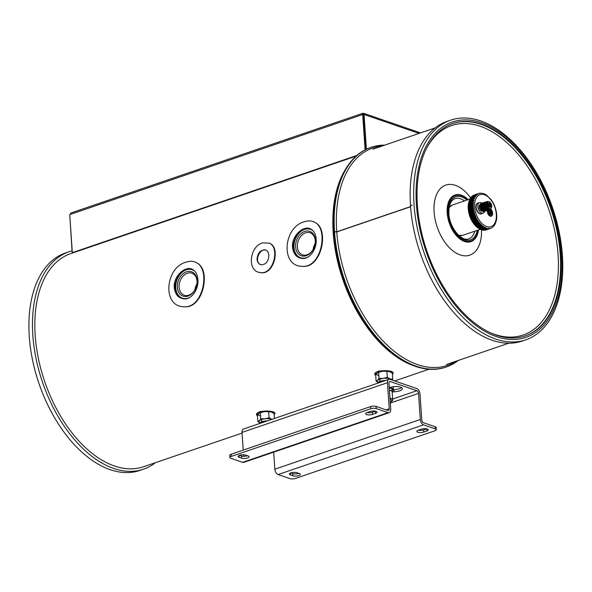 <?xml version="1.0" encoding="UTF-8"?>
<svg xmlns="http://www.w3.org/2000/svg" width="592" height="592" viewBox="0 0 592 592"><rect width="100%" height="100%" fill="white"/><g stroke="black" fill="none" stroke-linecap="round" stroke-linejoin="round"><path stroke-width="0.89" d="M192.319 269.36A15.429 11.374 -71 0 0 186.539 269.53A15.429 11.374 -71 0 0 175.868 284.042A15.429 11.374 -71 0 0 182.292 298.531M186.458 271.802A12.913 9.524 -71 0 0 179.124 292.936A12.913 9.524 -71 0 0 196.27 287.076A12.913 9.524 -71 0 0 186.458 271.802M194.894 271.277A15.044 11.085 -71 0 0 186.317 269.804A15.044 11.085 -71 0 0 175.846 288.815A15.044 11.085 -71 0 0 189.78 297.421M187.324 273.23A11.685 8.614 -71 0 0 179.228 284.345A11.685 8.614 -71 0 0 184.267 295.253A11.685 8.614 -71 0 0 196.218 287.009A11.685 8.614 -71 0 0 191.875 273.164A11.685 8.614 -71 0 0 187.324 273.23M196.944 283.908A11.685 8.614 -71 0 0 194.879 289.902M375.528 372.842L375.609 373.929L377.104 373.123L378.517 371.08L382.721 371.206L385.488 370.585M387.782 370.747L389.588 371.643L392.244 371.954M378.325 375.469A7.326 2.464 -3.9 0 1 377.104 373.123L378.606 372.316L379.013 378.332L383.216 378.451L387.331 377.341L386.924 371.325L389.588 371.643A7.326 2.464 -3.9 0 1 389.795 371.717A7.326 2.464 -3.9 0 0 389.61 371.65L389.588 371.643A7.326 2.464 -3.9 0 1 389.61 371.65L389.61 371.65M378.606 372.316L382.721 371.206A7.326 2.464 -3.9 0 0 378.118 372.435A7.326 2.464 -3.9 0 0 377.948 372.523A7.326 2.464 -3.9 0 1 382.721 371.206A7.326 2.464 -3.9 0 1 389.588 371.643L392.333 373.182L392.74 379.206L390.076 378.887L387.331 377.341M257.92 414.733L257.283 413.238M274 412.35L271.336 412.039L269.53 411.144M267.288 410.966L261.301 411.61M260.273 411.477L258.852 413.519L257.357 414.326M274.414 418.477L274.081 413.579L271.336 412.039A7.326 2.464 -3.9 0 1 271.365 412.047A7.326 2.464 -3.9 0 1 271.543 412.113A7.326 2.464 176.1 0 0 271.336 412.039A7.326 2.464 176.1 0 0 264.469 411.603A7.326 2.464 176.1 0 0 259.703 412.92A7.326 2.464 -3.9 0 1 259.866 412.831A7.326 2.464 -3.9 0 1 264.469 411.603L268.672 411.721L269.086 417.737L271.832 419.284A7.326 2.464 -3.9 0 1 271.935 419.321M259.71 422.747L257.853 421.578L257.439 415.562L258.852 413.519A7.326 2.464 176.1 0 0 260.073 415.865M310.563 228.963A15.429 11.374 -71 0 0 304.791 229.134A15.429 11.374 -71 0 0 294.12 243.645A15.429 11.374 -71 0 0 300.544 258.134M304.702 231.405A12.913 9.524 -71 0 0 297.369 252.54A12.913 9.524 -71 0 0 314.522 246.679A12.913 9.524 -71 0 0 304.702 231.405M313.146 230.88A15.044 11.085 -71 0 0 304.569 229.407A15.044 11.085 -71 0 0 294.091 248.418A15.044 11.085 -71 0 0 308.025 257.024M305.576 232.834A11.685 8.614 -71 0 0 297.473 243.948A11.685 8.614 -71 0 0 302.519 254.856A11.685 8.614 -71 0 0 314.463 246.62A11.685 8.614 -71 0 0 310.127 232.767A11.685 8.614 -71 0 0 305.576 232.834M315.188 243.512A11.685 8.614 -71 0 0 313.124 249.506M271.365 412.047L268.672 411.721M257.853 421.578L259.348 420.764L260.761 418.729L264.964 418.847L269.086 417.737M258.852 413.519L260.354 412.713L260.761 418.729M260.354 412.713L264.469 411.603A7.326 2.464 -3.9 0 1 271.336 412.039M259.725 422.732A7.326 2.464 -3.9 0 1 259.348 420.764A7.326 2.464 -3.9 0 1 264.964 418.847A7.326 2.464 -3.9 0 1 271.832 419.284M72.202 253.11L69.76 215.022M419.025 133.407L364.043 114.485L363.451 114.685L365.826 149.487M364.043 114.485L366.411 149.199M363.976 114.508A1.154 0.851 -71 0 0 363.111 114.115A1.154 0.681 71.1 0 0 362.807 114.108A1.154 0.681 71.1 0 0 362.459 114.604M363.91 114.389L363.111 114.115L363.059 113.39A1.931 1.132 71.1 0 0 362.563 113.375A1.931 1.132 71.1 0 0 361.949 114.774L70.47 214.356A1.931 1.132 -108.9 0 1 71.077 212.95L362.563 113.375M365.101 149.85L362.689 114.522L361.949 114.774M362.689 114.522L363.185 114.693L365.567 149.613M356.835 155.459L72.32 252.658L356.206 156.014M72.32 252.658L69.73 214.607L70.47 214.356M364.665 114.693A1.931 1.421 -71 0 0 363.814 113.375L420.49 132.882A1.931 1.421 109 0 1 420.52 132.897M363.814 113.375A1.931 1.421 -71 0 0 363.059 113.39M196.551 262.73L197.084 263.04C211.255 269.819 203.337 308.965 184.179 306.745L183.742 306.723C161.964 306.626 165.168 267.355 186.14 262.16C190.069 260.843 193.54 261.035 196.551 262.73C210.671 269.382 203.049 308.832 183.742 306.723M314.796 222.333L315.329 222.644C329.5 229.422 321.582 268.568 302.431 266.348L301.994 266.326C280.245 266.245 283.383 226.958 304.384 221.763C308.321 220.446 311.792 220.638 314.796 222.333C328.937 228.993 321.278 268.45 301.994 266.326M269.367 243.149L269.893 243.416C280.793 247.878 273.704 275.635 260.495 272.586L260.036 272.52C246.79 271.262 249.55 246.242 262.633 242.905L269.367 243.149C280.26 247.604 273.326 275.509 260.036 272.52M257.483 416.154L256.499 414.77C255.596 410.13 275.302 409.975 274.962 413.512L274.163 414.748M375.728 375.757L374.743 374.373C373.848 369.741 393.554 369.578 393.214 373.115L392.407 374.351M242.061 433.085L143.575 466.733A112.613 66.03 -108.9 0 1 44.681 381.514A112.613 66.03 -108.9 0 1 70.766 253.605L356.073 156.133M192.777 269.552L192.097 269.279C179.376 263.78 166.359 293.995 182.062 298.457L183.402 298.805M311.022 229.156L310.349 228.889C297.628 223.384 284.611 253.598 300.307 258.06L301.654 258.408M266.067 250.187C260.147 247.308 253.124 262.241 261.05 264.772L261.161 264.809M257.024 259.289C257.342 262.219 258.637 264.047 260.924 264.757C265.852 264.765 268.494 261.59 268.849 255.248C268.627 252.651 267.614 250.927 265.823 250.068C260.732 249.476 257.794 252.547 257.024 259.289M292.5 247.16C291.338 236.03 303.674 224.775 310.756 229.015C313.952 230.784 315.751 234.143 316.15 239.087C317.179 248.862 309.52 260.095 301.417 258.378C296.237 257.224 293.262 253.48 292.5 247.16M174.255 287.557C173.086 276.427 185.429 265.172 192.511 269.412C195.7 271.18 197.499 274.54 197.898 279.483C198.927 289.259 191.268 300.492 183.172 298.775C177.985 297.621 175.01 293.876 174.255 287.557M455.988 361.224A114.922 67.392 -108.9 0 1 447.33 365.405A114.922 67.392 -108.9 0 1 346.409 278.44A114.922 67.392 -108.9 0 1 373.027 147.896A114.922 67.392 -108.9 0 1 382.425 145.906M413.164 365.567A114.922 67.392 -108.9 0 1 342.864 279.646A114.922 67.392 -108.9 0 1 345.906 168.676M155.415 462.685A114.922 67.392 -108.9 0 1 143.434 469.227L139.89 470.433A114.922 67.392 -108.9 0 1 38.961 383.468A114.922 67.392 -108.9 0 1 65.579 252.925L69.131 251.718A114.922 67.392 -108.9 0 1 72.046 250.845M143.434 469.227A114.922 67.392 -108.9 0 1 42.513 382.254A114.922 67.392 -108.9 0 1 69.131 251.718M393.251 386.709L393.384 388.626L389.307 387.649M393.384 388.626L392.644 389.854M377.03 383.424L378.51 381.981L379.243 381.736L379.309 382.647M379.243 381.736L385.451 380.545M378.591 381.944A7.326 2.464 -3.9 0 1 378.754 381.855A7.326 2.464 -3.9 0 1 383.364 380.626A7.326 2.464 -3.9 0 1 385.651 380.478M389.262 387.952A7.326 2.464 -3.9 0 1 390.72 388.308A7.326 2.464 -3.9 0 1 392.407 389.936M389.425 390.283A6.941 2.331 -3.9 0 1 392.178 391.934L392.711 399.763L392.415 400.836L390.246 402.316M258.778 423.82L260.265 422.377L260.998 422.133L261.057 423.043M260.998 422.133L267.207 420.942M260.339 422.34A7.326 2.464 -3.9 0 1 260.51 422.251A7.326 2.464 -3.9 0 1 265.112 421.023A7.326 2.464 -3.9 0 1 267.399 420.875M410.567 206.586L336.885 231.761L334.524 231.553A116.084 68.065 -108.9 0 1 371.177 147.304A116.084 68.065 -108.9 0 1 384.719 145.129M410.582 206.734L336.9 231.901L333.94 231.901A116.084 68.065 -108.9 0 0 445.635 367.21L446.227 367.003A116.084 68.065 -108.9 0 1 334.532 231.701M562.4 255.522A116.084 68.065 -108.9 0 1 525.755 339.838A116.084 68.065 -108.9 0 1 423.813 251.992A116.084 68.065 -108.9 0 1 450.697 120.139A116.084 68.065 -108.9 0 1 562.4 255.522M525.755 339.838L522.203 341.051A116.084 68.065 -108.9 0 1 410.508 205.742L411.988 205.239A116.084 68.065 -108.9 0 1 411.973 205.091L410.5 205.602A116.084 68.065 -108.9 0 1 447.152 121.353L450.697 120.139M458.282 360.447A116.084 68.065 -108.9 0 1 446.227 367.003M334.524 231.553L333.932 231.753A116.084 68.065 -108.9 0 1 370.585 147.512L371.177 147.304M496.303 335.146A112.228 65.808 -108.9 0 1 420.557 227.942A112.228 65.808 -108.9 0 1 452.828 123.484A112.228 65.808 -108.9 0 1 551.381 208.414A112.228 65.808 -108.9 0 1 525.393 335.886A112.228 65.808 -108.9 0 1 496.303 335.146M416.413 204.662A113.768 66.711 -108.9 0 1 481.821 122.781A113.768 66.711 -108.9 0 1 561.808 254.708A113.768 66.711 -108.9 0 1 496.399 336.596A113.768 66.711 -108.9 0 1 416.413 204.662M452.54 123.587A112.228 65.808 -108.9 0 1 560.232 254.567A112.228 65.808 -108.9 0 1 525.097 335.99M481.503 229.755A37.022 21.712 -108.9 0 1 454.16 251.778A37.022 21.712 -108.9 0 1 435.527 197.343A37.022 21.712 -108.9 0 1 470.596 197.898M426.825 147.822A110.682 64.898 -108.9 0 1 503.274 139.564A110.682 64.898 -108.9 0 1 558.064 254.634A110.682 64.898 -108.9 0 1 489.932 332.549M468.553 203.256A17.738 10.404 71.1 0 0 468.501 203.515A17.738 10.404 71.1 0 0 476.412 226.677L476.693 226.928A60.362 3.13 -16.7 0 1 476.678 226.914L481.363 225.315L480.741 225.389L480.896 224.361L479.868 224.516L480.045 223.443L479.017 223.561L479.231 222.444L478.203 222.525L478.454 221.378L477.418 221.423L477.973 220.661L476.686 220.246L477.263 219.491L475.998 219.025L476.604 218.27L475.361 217.745L475.783 216.531L474.777 216.428L475.25 215.214L474.251 215.081L474.777 213.867L473.792 213.705L474.503 212.994L473.393 212.313L474.022 211.122L473.06 210.915L473.741 209.746L472.801 209.516L473.533 208.377L472.616 208.125L473.393 207.022L472.497 206.756L473.326 205.683L472.453 205.409L473.319 204.847L472.483 204.099L473.408 203.123L472.579 202.834L473.556 201.909L472.756 201.62L473.778 200.747L473.001 200.459L473.955 200.037M485.351 230.059L489.754 228.357M484.382 230.14A60.362 38.169 -162.6 0 0 484.508 230.192L489.118 228.69M483.405 230.11A60.362 40.448 -158.1 0 0 483.642 230.221L489.288 228.342L484.826 230.155M483.967 230.221L488.193 228.778M486.861 228.423L482.465 229.992A60.362 42.483 -153 0 0 482.746 230.133L487.246 228.756M487.179 228.808L483.079 230.177M481.363 225.315L476.693 226.928L477.011 227.202A60.362 48.84 -113.4 0 0 477.241 227.402L482.976 226.181L477.907 227.92A60.362 48.514 -121 0 0 478.144 228.112L483.56 226.588L478.817 228.534A60.362 47.885 -128.3 0 0 479.069 228.719L484.471 227.143L479.735 229.052A60.362 46.96 -135.2 0 0 479.994 229.23L485.388 227.602L480.645 229.467A60.362 45.747 -141.6 0 0 480.919 229.637L486.306 227.95L481.562 229.785A60.362 44.252 -147.6 0 0 481.836 229.94L486.284 228.623M486.269 228.63L482.177 230.022M485.669 228.275L481.252 229.785L485.433 228.334M483.945 227.38L479.402 228.926L483.827 227.409M473.215 201.746L468.538 203.345L468.612 202.908A60.362 2.287 -20.4 0 0 468.612 202.908L468.538 203.345A60.362 48.892 69.7 0 0 468.487 203.641L468.42 204.07A60.362 6.112 -23.1 0 0 468.427 204.107L468.376 204.566A60.362 48.685 62.1 0 0 468.339 204.854L468.302 205.306A60.362 9.901 -25.8 0 0 468.309 205.357L468.287 205.831A60.362 48.174 54.7 0 0 468.257 206.12L468.25 206.578A60.362 13.623 -28.5 0 0 468.272 206.652L468.272 207.141A60.362 47.375 47.6 0 0 468.25 207.422L468.272 207.896A60.362 17.264 -31.3 0 0 468.302 207.984L468.331 208.488A60.362 46.28 41 0 0 468.316 208.754L468.361 209.235A60.362 20.801 -34.3 0 0 468.405 209.339L468.457 209.849A60.362 44.896 34.8 0 0 468.457 210.108L468.524 210.604A60.362 24.213 -37.3 0 0 468.575 210.722L468.664 211.233A60.362 43.238 29.1 0 0 468.664 211.477L468.76 211.973A60.362 27.469 -40.6 0 0 468.827 212.106L468.931 212.624A60.362 41.314 24 0 0 468.945 212.854L469.064 213.357A60.362 30.555 -44 0 0 469.138 213.497L469.271 214.015A60.362 39.139 19.2 0 0 469.293 214.23L469.434 214.726A60.362 33.455 -47.7 0 0 469.523 214.889L469.678 215.399A60.362 36.719 14.8 0 0 469.7 215.599L469.87 216.087A60.362 36.156 -51.6 0 0 469.967 216.258L470.152 216.761A60.362 34.07 10.8 0 0 470.181 216.946L470.366 217.427A60.362 38.621 -55.9 0 0 470.477 217.604L470.684 218.1A60.362 31.213 7.1 0 0 470.714 218.263L470.921 218.729A60.362 40.855 -60.6 0 0 471.047 218.922L471.276 219.403A60.362 28.164 3.6 0 0 471.306 219.551L471.528 220.002A60.362 42.839 -65.7 0 0 471.669 220.194L471.92 220.661A60.362 24.938 0.3 0 0 471.95 220.794L472.194 221.223A60.362 44.555 -71.2 0 0 472.349 221.423L472.608 221.867A60.362 21.564 -2.8 0 0 472.645 221.978L472.904 222.392A60.362 45.998 -77.3 0 0 473.075 222.599L473.356 223.021A60.362 18.056 -5.7 0 0 473.385 223.11L473.659 223.502A60.362 47.16 -83.8 0 0 473.837 223.709L474.133 224.109A60.362 14.437 -8.6 0 0 474.162 224.183L474.451 224.546A60.362 48.026 -90.8 0 0 474.643 224.753L474.954 225.123A60.362 10.723 -11.4 0 0 474.976 225.175L475.28 225.515A60.362 48.596 -98.2 0 0 475.48 225.722L475.805 226.063A60.362 6.949 -14 0 0 475.82 226.092L476.131 226.403A60.362 48.87 -105.8 0 0 476.353 226.603L476.678 226.914M473.689 201.162L468.62 202.893L468.701 202.479A60.362 48.796 77.4 0 1 468.768 202.183L473.445 200.584M473.504 200.185L468.768 202.183M473.748 199.482L468.99 201.384A60.362 48.396 84.9 0 1 469.064 201.088L473.748 199.482L473.319 199.371L474.421 198.623L473.696 198.35L474.68 198.002M474.421 198.623L469.345 200.355A60.362 47.7 92.1 0 1 469.434 200.059L474.118 198.453M469.589 199.689L473.985 198.194M474.547 197.506L469.767 199.4A60.362 46.716 98.9 0 1 469.87 199.104L475.147 197.099M474.495 197.232L470.033 198.764L474.318 197.314M470.255 198.527A60.362 45.436 105.3 0 1 470.366 198.231L475.324 196.796L470.255 198.527M470.566 197.935L474.717 196.514M470.795 197.743A60.362 43.882 111.1 0 1 470.921 197.454L475.872 196.011L470.795 197.743M471.143 197.188L475.265 195.774M471.395 197.047A60.362 42.054 116.5 0 1 471.535 196.766L476.471 195.316L471.395 197.047M471.772 196.529L475.961 195.101M472.09 196.374A60.362 39.967 121.4 0 1 472.201 196.174L476.501 194.931M472.46 195.974L476.701 194.524M472.853 195.774A60.362 37.636 125.9 0 1 472.912 195.678L478.292 193.954M473.193 195.523L477.492 194.05M481.762 225.197L481.644 226.181L482.258 226.077L481.644 226.181M482.658 225.937L482.828 226.514M482.554 226.869L483.168 226.751M483.56 226.588L483.745 227.121M483.479 227.469L484.093 227.321M484.471 227.143L484.67 227.631M484.411 227.957L485.018 227.794M485.388 227.602L485.595 228.038M485.344 228.349L485.943 228.164M486.306 227.95L486.52 228.342M488.319 228.616L487.756 228.579L488.104 228.334M488.074 228.875L488.644 228.623M489.192 228.593L489.828 228.283M488.948 228.83L489.51 228.556M491.367 228.038L491.893 227.713L491.478 227.75M492.611 227.224L492.995 226.743M492.773 226.988L493.528 226.307M493.891 225.944L494.335 225.337L493.891 225.944M494.446 225.16L494.853 224.523L494.446 225.16M495.156 223.954L495.615 222.91M495.378 223.339L496.177 221.119C497.435 217.301 497.065 208.317 491.419 199.97L486.439 195.034M495.933 221.97L496.044 221.586L495.933 221.97M496.222 220.875L496.311 220.461M496.444 219.713L496.503 219.284M496.592 218.5L496.629 218.048M496.666 217.234L496.681 216.776M496.658 215.458L496.673 215.939M491.545 200.244L491.271 199.852M490.768 199.178L490.472 198.808M485.403 194.472L484.611 194.021M485.521 194.479L486.224 194.886M484.818 194.161L485.196 194.302M483.893 193.754L484.278 193.887L483.893 193.754M482.976 193.458L483.368 193.569L482.976 193.458M481.784 193.332L480.859 193.318M480.556 193.214L481.17 193.177M480.297 193.199L480.711 193.281M478.669 193.577L479.875 193.392M478.262 193.614L479.727 193.244M479.15 193.414L478.647 193.577M477.596 193.954L478.033 193.68M477.263 194.05L477.87 193.924M477.145 194.376L477.566 194.383M476.456 194.931L476.878 194.923M475.827 195.582L476.249 195.552M475.228 195.774L475.605 195.856M475.25 196.329L475.665 196.285M474.658 196.544L475.05 196.633M474.148 197.402L474.725 197.173M473.696 198.35L474.273 198.091M473.319 199.371L473.874 199.097M473.548 200.17L473.001 200.459M487.764 210.167L488.407 210.434L488.533 211.344L489.399 211.559L489.673 210.752L489.073 210.5L488.903 211.359L488.518 211.218L487.956 210.093M489.199 209.605L489.747 209.642L489.991 210.848L489.044 210.774L489.229 211.536L489.288 210.722L488.866 210.752M489.628 210.019L489.813 210.833L489.628 210.019M488.97 209.538L489.451 210.086L489.488 210.656L489.073 210.5M487.801 210.16L488.23 210.197M481.799 203.1A5.528 3.241 71.1 0 0 480.993 202.693A5.528 3.241 71.1 0 0 479.579 202.649A5.528 3.241 71.1 0 0 477.973 207.785A5.528 3.241 71.1 0 0 481.703 213.076A5.528 3.241 71.1 0 0 483.153 213.105A5.528 3.241 71.1 0 0 484.633 211.396M489.399 211.559L488.637 211.522L488.43 210.567M489.244 211.744L488.459 210.567M489.258 209.583L489.932 209.953M480.216 204.61A3.471 2.035 71.1 0 0 479.231 207.844A3.471 2.035 71.1 0 0 481.57 211.152A3.471 2.035 71.1 0 0 482.45 211.181M488.518 211.988L488.518 211.988A2.612 1.532 71.1 0 0 490.383 214.659A2.612 1.532 71.1 0 0 491.826 212.928A2.612 1.532 71.1 0 0 490.28 209.864L490.287 211.24A1.125 0.659 71.1 0 1 490.701 213.113A1.125 0.659 71.1 0 1 489.473 212.225L489.303 212.254A1.302 0.762 71.1 0 0 490.072 213.386A1.302 0.762 71.1 0 0 490.857 213.031A1.302 0.762 71.1 0 0 490.243 211.115L490.213 211.1M490.287 211.24L490.206 210.049A2.435 1.428 71.1 0 1 491.641 213.187A2.435 1.428 71.1 0 1 489.887 214.319L488.555 212.158L489.036 212.447L489.295 211.988L488.666 211.758M488.563 212.025L489.244 212.173A8.318 5.335 -44.3 0 0 489.125 212.269L488.607 212.084A7.592 4.877 135.7 0 1 488.615 211.951L488.563 212.025A2.435 1.428 71.1 0 0 489.887 214.319M489.85 214.289A2.353 1.376 -108.9 0 0 491.501 213.201A2.353 1.376 -108.9 0 0 490.191 210.197L490.183 210.419A2.176 1.273 -108.9 0 1 491.153 213.816A2.176 1.273 -108.9 0 1 488.896 213.068M490.169 211.011L490.22 211.011A1.569 0.918 -108.9 0 1 490.709 211.707M490.842 213.076A1.391 0.814 -108.9 0 1 490.827 213.12A1.391 0.814 -108.9 0 1 490.013 213.505A1.391 0.814 -108.9 0 1 489.184 212.343L489.036 212.447A1.569 0.918 -108.9 0 0 490.339 213.764A1.569 0.918 -108.9 0 0 490.879 212.21M480.223 204.869L486.676 202.642L480.245 204.588L480.008 206.194L486.476 204.21L487.194 206.601A11.144 8.133 114.9 0 1 487.135 206.726L487.386 207.333L481.037 209.612L487.468 207.378L487.771 207.814A11.218 3.448 172.5 0 1 487.926 207.814L488.03 207.94A11.218 9.243 78.6 0 1 488 208.095L488.363 208.295A11.218 9.25 64.4 0 1 488.341 208.451L488.703 208.584A11.218 9.08 50.8 0 1 488.703 208.732L489.421 208.969A11.218 8.221 27.9 0 1 489.429 209.094L489.769 209.05A11.218 7.555 18.9 0 1 489.784 209.168L490.109 209.065A11.218 6.741 11.2 0 1 490.132 209.161L490.428 208.998A11.218 5.802 4.5 0 1 490.457 209.08L490.724 208.858A11.218 4.758 -1.4 0 1 490.753 208.924L491.671 207.133M480.341 204.558L486.816 202.597L480.201 204.64M486.787 202.36L480.356 204.307M480.556 204.129L486.987 202.235L480.364 204.21M486.513 202.087L480.563 203.937M487.194 201.924L480.815 203.633L486.979 202.013M481.096 203.478L487.216 201.731M487.49 201.472L481.141 203.337L487.49 201.517M487.793 201.376L481.474 203.197L487.571 201.472M484.286 211.492L485.1 211.211L484.345 211.507M489.651 209.035L483.56 211.581L489.836 209.213M483.057 211.359L487.749 209.82M482.628 211.159L489.17 208.998M482.465 211.189L488.703 208.732M481.096 209.672L482.399 211.107M480.031 206.29L481.037 209.612M487.12 206.845L480.748 209.087M486.89 206.327L480.504 208.532M486.705 205.779L480.304 207.947M486.557 205.232L480.149 207.355M486.469 204.677L480.053 206.771M480.008 206.194L486.476 204.21M486.424 204.136L486.432 203.618L480.016 205.639M486.432 203.618L486.498 203.13L480.082 205.113M480.571 204.062L486.987 202.235M480.586 203.848L487.046 201.924M480.867 203.544L487.223 201.672L480.845 203.559M489.177 201.598L490.006 202.205M490.487 209.109L485.1 211.211M483.634 211.625L489.887 209.176M483.287 211.559L489.532 209.124M489.458 209.154L483.25 211.559M489.303 208.924L483.102 211.396M489.088 209.02L482.857 211.411M488.94 208.747L482.724 211.233M488.363 208.532L482.073 210.885M488.015 208.184L481.703 210.523M487.69 207.785L481.355 210.093M489.088 201.65A3.737 2.19 71.1 0 0 486.927 204.04A3.737 2.19 71.1 0 0 489.162 208.488A3.737 2.19 71.1 0 0 491.7 206.837A3.737 2.19 71.1 0 0 491.626 205.261A3.737 2.19 71.1 0 0 490.176 202.383A3.737 2.19 71.1 0 0 489.088 201.65M487.675 202.656L487.667 203.47L488.296 203.515L487.675 202.656L488.296 203.515M488.814 204.928L488.844 204.284L488.94 204.943L488.496 204.869L487.889 204.122L487.882 204.913A2.316 1.354 71.1 0 0 490.08 207.348A2.316 1.354 71.1 0 0 490.139 207.326M489.155 204.336L488.511 202.856L489.125 202.901A2.316 1.354 71.1 0 1 490.835 205.024A2.316 1.354 71.1 0 1 490.198 207.311A2.316 1.354 71.1 0 1 488 204.876L487.889 204.122M489.059 203.707L489.281 204.358L488.844 204.284M488.629 203.633L488.629 202.819M489.177 203.67L488.748 203.596M489.399 204.381L489.295 203.692A1.502 0.881 71.1 0 1 490.361 205.098A1.502 0.881 71.1 0 1 489.932 206.541A1.502 0.881 71.1 0 1 488.518 205.047L488.97 205.128A0.784 0.459 71.1 0 0 489.932 205.135A0.784 0.459 71.1 0 0 489.399 204.381M489.643 205.875A0.784 0.459 71.1 0 1 488.851 205.165L488.97 205.128M489.873 206.556A1.502 0.881 71.1 0 0 490.25 205.187A1.502 0.881 71.1 0 0 489.31 203.774M392.74 379.206L392.215 380.108M377.962 382.351L376.098 381.181L377.6 380.367L379.013 378.332M377.104 373.123L375.691 375.165L376.098 381.181M389.588 371.643A7.326 2.464 -3.9 0 0 382.721 371.206L386.924 371.325M377.977 382.336A7.326 2.464 -3.9 0 1 377.6 380.367A7.326 2.464 -3.9 0 1 383.216 378.451A7.326 2.464 -3.9 0 1 390.076 378.887A7.326 2.464 -3.9 0 1 391.645 379.909M401.62 387.612A7.711 2.59 -3.9 0 1 393.88 389.625A1.539 0.518 176.1 0 0 392.762 389.81L390.535 390.572M273.689 452.162L274.851 469.19A4.625 2.716 -108.9 0 0 278.099 474.555L289.932 478.625A3.855 1.295 176.1 0 0 295.349 478.462L434.883 430.798A3.855 1.295 176.1 0 0 436.267 429.681L436.119 427.513A3.855 1.295 176.1 0 0 435.231 426.765L423.398 422.688A2.316 1.354 71.1 0 1 421.77 420.009L419.994 393.917A4.625 2.716 71.1 0 0 416.738 388.552L390.128 379.391A4.625 2.716 71.1 0 0 388.929 379.361A4.625 2.716 71.1 0 0 387.464 382.721L389.24 408.813A2.316 1.354 71.1 0 1 388.515 410.493A2.316 1.354 71.1 0 1 387.915 410.478L376.083 406.408A3.855 1.295 176.1 0 0 370.666 406.571L231.132 454.234A3.855 1.295 176.1 0 0 229.748 455.344L229.896 457.52A3.855 1.295 176.1 0 0 230.784 458.267L242.616 462.337L388.063 412.654L376.231 408.584A3.855 1.295 176.1 0 0 370.814 408.739L370.666 406.571M389.21 381.929L390.276 381.559A2.316 1.354 71.1 0 0 389.677 381.544A2.316 1.354 71.1 0 0 388.944 383.231L390.72 409.324A4.625 2.716 -108.9 0 1 389.262 412.683L243.815 462.367A4.625 2.716 -108.9 0 1 242.616 462.337M388.929 379.361L243.482 429.045A4.625 2.716 71.1 0 0 242.017 432.404L243.223 450.105M243.541 454.73L243.645 456.291M389.262 412.683A4.625 2.716 -108.9 0 1 388.063 412.654M390.276 381.559L416.886 390.72A2.316 1.354 71.1 0 1 418.514 393.406L420.29 419.499A4.625 2.716 -108.9 0 0 423.546 424.864L435.379 428.934A3.855 1.295 176.1 0 1 436.267 429.681M231.132 454.234L231.28 456.41L370.814 408.739M241.58 458.134A4.24 1.428 176.1 0 0 246.316 458.267A4.24 1.428 176.1 0 0 249.062 456.728A4.24 1.428 176.1 0 0 248.085 455.907L245.621 455.063A4.24 1.428 176.1 0 0 240.877 454.922A4.24 1.428 176.1 0 0 238.132 456.462A4.24 1.428 176.1 0 0 239.116 457.283L241.58 458.134L241.432 455.958L239.501 455.292M370.074 411.529L367.121 412.543A4.24 1.428 176.1 0 0 365.597 413.764A4.24 1.428 176.1 0 0 368.076 414.881A4.24 1.428 176.1 0 0 372.538 414.407L375.498 413.394A4.24 1.428 176.1 0 0 377.015 412.173A4.24 1.428 176.1 0 0 374.536 411.055A4.24 1.428 176.1 0 0 370.074 411.529M231.28 456.41A3.855 1.295 176.1 0 0 229.896 457.52M392.2 392.23L392.91 391.985A1.539 0.518 176.1 0 1 394.028 391.8A7.711 2.59 176.1 0 0 402.405 388.648A7.711 2.59 176.1 0 0 397.558 386.591A7.711 2.59 176.1 0 0 389.247 387.671M299.337 473.548L296.873 472.705A4.24 1.428 176.1 0 0 292.137 472.564A4.24 1.428 176.1 0 0 289.392 474.103A4.24 1.428 176.1 0 0 290.369 474.925L292.833 475.776A4.24 1.428 176.1 0 0 297.576 475.909A4.24 1.428 176.1 0 0 300.322 474.37A4.24 1.428 176.1 0 0 299.337 473.548M426.751 431.035A4.24 1.428 176.1 0 0 428.275 429.814A4.24 1.428 176.1 0 0 425.796 428.697A4.24 1.428 176.1 0 0 421.334 429.17L418.374 430.184A4.24 1.428 176.1 0 0 416.857 431.405A4.24 1.428 176.1 0 0 419.336 432.523A4.24 1.428 176.1 0 0 423.798 432.049L426.751 431.035L426.603 428.86L423.65 429.873A4.24 1.428 176.1 0 1 418.285 430.214M241.432 455.958A4.24 1.428 176.1 0 0 247.545 455.722M375.498 413.394L375.35 411.218A4.24 1.428 176.1 0 0 375.439 411.188M367.025 412.572A4.24 1.428 176.1 0 0 372.39 412.232L375.35 411.218M292.833 475.776L292.685 473.6A4.24 1.428 176.1 0 0 298.805 473.363M292.685 473.6L290.761 472.934M363.111 114.115L362.578 114.293M389.958 398.113A6.941 2.331 -3.9 0 1 392.711 399.763M390.047 399.4A6.016 2.02 -3.9 0 1 390.239 402.22M464.454 200.917A21.208 12.439 71.1 0 0 455.048 198.631C450.749 200.281 448.706 205.269 448.906 213.594C449.343 227.765 461.893 242.195 468.76 238.776A21.208 12.439 71.1 0 0 474.806 231.206M468.168 199.652A24.642 14.452 71.1 0 0 447.197 212.928A24.642 14.452 71.1 0 0 462.315 240.522A24.642 14.452 71.1 0 0 478.514 229.94M466.888 200.089A22.755 13.342 71.1 0 0 448.551 213.29A22.755 13.342 71.1 0 0 461.975 238.472A22.755 13.342 71.1 0 0 477.233 230.377M467.769 199.785A23.902 14.016 71.1 0 0 447.811 213.039A23.902 14.016 71.1 0 0 462.271 239.693A23.902 14.016 71.1 0 0 478.114 230.073M449.18 207.385L452.295 205.069A16.006 9.383 71.1 0 0 449.15 207.592M458.615 235.298A16.006 9.383 71.1 0 0 462.648 235.357L480.201 229.363M470.181 216.946L475.25 215.214M470.366 217.427L475.435 215.688M470.477 217.604L475.161 216.006M470.684 218.1L475.369 216.502M470.714 218.263L475.783 216.531M470.921 218.729L475.99 216.998M471.047 218.922L475.731 217.323M471.276 219.403L475.953 217.804M471.306 219.551L476.375 217.819M471.528 220.002L476.604 218.27M471.669 220.194L476.353 218.596M471.92 220.661L476.597 219.062M471.95 220.794L477.019 219.055M472.194 221.223L477.263 219.491M472.349 221.423L477.034 219.824M472.608 221.867L477.293 220.268M472.645 221.978L477.714 220.246M472.904 222.392L477.973 220.661M473.075 222.599L477.751 221.001M473.356 223.021L478.033 221.423M473.385 223.11L478.454 221.378M473.659 223.502L478.728 221.771M473.837 223.709L478.521 222.111M474.133 224.109L478.817 222.511M474.162 224.183L479.231 222.444M474.451 224.546L479.52 222.814M474.643 224.753L479.328 223.154M474.954 225.123L479.631 223.524M474.976 225.175L480.045 223.443M475.28 225.515L480.349 223.783M475.48 225.722L480.164 224.124M475.805 226.063L480.482 224.457M475.82 226.092L480.896 224.361M476.131 226.403L481.207 224.671M476.353 226.603L481.03 225.004M477.011 227.202L482.08 225.471M477.241 227.402L481.918 225.804M477.574 227.676L482.236 226.085M468.701 202.479L473.778 200.747M468.612 202.908L473.297 201.31M468.487 203.641L473.556 201.909M468.42 204.07L473.496 202.338M468.427 204.107L473.112 202.508M468.376 204.566L473.06 202.967M468.339 204.854L473.408 203.123M468.302 205.306L473.371 203.574M468.309 205.357L472.993 203.759M468.287 205.831L472.971 204.233M468.257 206.12L473.334 204.388M468.25 206.578L473.319 204.847M468.272 206.652L472.949 205.054M468.272 207.141L472.956 205.542M468.25 207.422L473.326 205.683M468.272 207.896L473.341 206.164M468.302 207.984L472.978 206.386M468.331 208.488L473.015 206.889M468.316 208.754L473.393 207.022M468.361 209.235L473.437 207.503M468.405 209.339L473.082 207.74M468.457 209.849L473.141 208.251M468.457 210.108L473.533 208.377M468.524 210.604L473.6 208.865M468.575 210.722L473.26 209.124M468.664 211.233L473.341 209.635M468.664 211.477L473.741 209.746M468.76 211.973L473.829 210.241M468.827 212.106L473.504 210.508M468.931 212.624L473.615 211.026M468.945 212.854L474.022 211.122M469.064 213.357L474.133 211.618M469.138 213.497L473.822 211.899M469.271 214.015L473.955 212.417M469.293 214.23L474.362 212.498M469.434 214.726L474.503 212.994M469.523 214.889L474.207 213.29M469.678 215.399L474.362 213.801M469.7 215.599L474.777 213.867M469.87 216.087L474.939 214.356M469.967 216.258L474.651 214.659M470.152 216.761L474.836 215.162M495.867 220.342A16.931 9.931 -108.9 0 1 483.649 224.975A16.931 9.931 -108.9 0 1 474.629 204.81A16.931 9.931 -108.9 0 1 484.411 194.731A16.931 9.931 -108.9 0 1 495.867 220.342M482.11 213.475A5.698 3.345 -108.9 0 1 476.412 209.575A5.698 3.345 -108.9 0 1 478.528 202.997M488.792 209.524L489.036 209.938M490.709 208.969A4.188 2.457 -108.9 0 1 491.982 210.752M492.47 212.188A4.188 2.457 -108.9 0 1 490.516 216.272A4.188 2.457 -108.9 0 1 487.253 211.277L487.201 210.389M490.65 208.991A3.929 2.301 71.1 0 1 492.411 214.704A3.929 2.301 71.1 0 1 489.702 215.562A3.929 2.301 71.1 0 1 487.571 211.292L487.253 211.277M487.371 210.323L487.431 211.3A4.011 2.353 71.1 0 0 489.614 215.666A4.011 2.353 71.1 0 0 492.381 214.785A4.011 2.353 71.1 0 0 492.396 214.741M483.153 213.105L481.503 213.69A5.543 3.249 -108.9 0 1 476.619 209.501A5.543 3.249 -108.9 0 1 477.922 203.197L479.579 202.649M490.568 209.02A3.752 2.198 71.1 0 1 492.544 213.653A3.752 2.198 71.1 0 1 490.139 215.606A3.752 2.198 71.1 0 1 487.749 211.314L487.512 210.271M487.586 210.241L488.304 210.345M487.749 211.314L487.675 210.204M490.198 210.989L490.124 210.256M481 209.509L487.386 207.244M480.985 209.376L487.438 207.089M480.896 209.22L487.349 206.926M480.808 209.161L487.201 206.897M480.719 208.983L487.127 206.749M480.719 208.858L487.194 206.601M480.645 208.687L487.12 206.43M480.556 208.613L486.964 206.379M480.482 208.428L486.905 206.231M480.497 208.303L486.979 206.09M480.438 208.132L486.92 205.912M480.349 208.044L486.772 205.846M480.297 207.851L486.728 205.69M480.319 207.733L486.816 205.557M480.267 207.555L486.772 205.38M480.193 207.459L486.624 205.298M480.149 207.259L486.594 205.143M480.186 207.163L486.691 205.017M480.156 206.985L486.661 204.839M480.09 206.867L486.528 204.751M480.06 206.675L486.506 204.595M480.105 206.586L486.617 204.484M480.097 206.416L486.602 204.314M480.031 206.105L486.476 204.062M480.082 206.031L486.594 203.966M480.082 205.868L486.594 203.803M480.031 205.735L486.476 203.692M480.045 205.565L486.491 203.552M480.112 205.505L486.617 203.478M480.127 205.35L486.639 203.322M480.09 205.217L486.535 203.204M480.119 205.054L486.557 203.078M480.193 205.01L486.698 203.012M480.193 204.736L486.631 202.76M480.371 204.44L486.868 202.471M483.93 211.581L490.132 209.161M483.56 211.581L489.784 209.168M483.183 211.507L489.429 209.094M482.791 211.344L489.066 208.954M482.339 210.989L488.703 208.584M482.228 210.9L488.592 208.495M482.147 210.915L488.444 208.532M482.021 210.804L488.341 208.451M481.969 210.671L488.363 208.295M481.858 210.56L488.245 208.184M481.77 210.56L488.097 208.206M481.659 210.426L488 208.095M481.614 210.293L488.03 207.94M481.511 210.167L487.926 207.814M481.422 210.145L487.771 207.814M481.311 209.997L487.682 207.696M481.281 209.857L487.719 207.533M481.185 209.716L487.623 207.392M376.231 408.584L376.083 406.408M435.231 426.765L435.379 428.934M392.659 399.001L416.886 390.72M390.298 403.048L418.514 393.406M274.851 469.19L420.29 419.499M278.099 474.555L423.546 424.864M386.147 409.871L389.24 408.813M387.464 382.721L242.017 432.404M372.538 414.407L372.39 412.232M423.798 432.049L423.65 429.873M239.116 457.283L238.99 455.514M290.369 474.925L290.25 473.156M394.028 391.8L393.88 389.625M392.91 391.985L392.762 389.81M261.464 419.617L261.612 421.785M270.699 418.988L270.751 419.728M428.882 369.26L394.672 380.952M310.756 229.015L311.281 229.282M301.876 258.445L301.417 258.378M192.511 269.412L193.029 269.678M183.624 298.842L183.172 298.775M379.716 379.22L379.864 381.389M388.951 378.591L389.003 379.331M435.105 127.916L372.812 149.191M508.661 343.234L446.368 364.509M458.763 235.431L462.648 235.357M452.295 205.069L469.885 199.06M468.501 203.515L468.605 202.96M482.162 230.059L486.535 228.571M483.065 230.229L487.386 228.756M483.945 230.295L488.222 228.83M484.804 230.244L489.044 228.793M485.632 230.096L489.828 228.66M486.424 229.837L490.672 228.386M473.866 195.101L478.055 193.673M473.112 195.464L477.344 194.021M472.401 195.93L476.664 194.472M471.728 196.5L476.035 195.027M471.106 197.158L475.465 195.671M470.544 197.92L474.947 196.411M469.582 199.689L474.103 198.142M468.871 201.768L473.526 200.177M494.305 225.404L494.601 224.953M494.845 224.546L495.149 223.968M484.175 193.843L483.642 193.651M483.131 193.488L482.68 193.377M490.398 208.798C492.204 210.382 492.877 212.343 492.411 214.704L492.381 214.785M490.206 211.004L490.146 210.086M490.827 213.12L490.25 211.122M480.245 204.588L486.668 202.642M480.408 204.181L486.809 202.257M480.615 203.826L486.994 201.931M482.909 211.411L489.147 209.013M482.524 211.196L488.8 208.806"/></g></svg>

